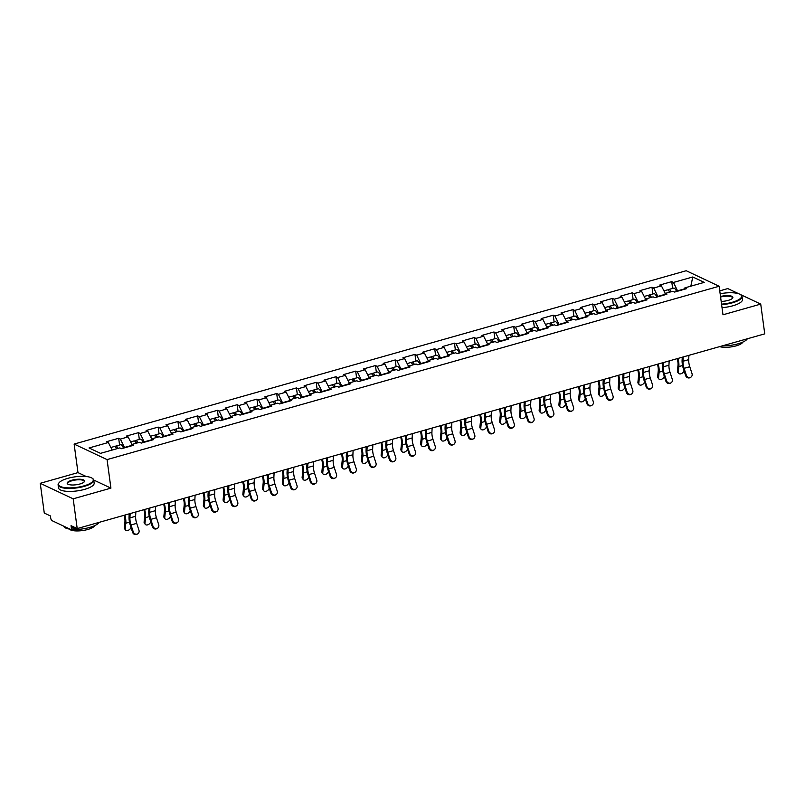 <?xml version="1.0" encoding="UTF-8"?>
<svg xmlns="http://www.w3.org/2000/svg" width="805" height="805" viewBox="0 0 805 805"><rect width="100%" height="100%" fill="white"/><g stroke="black" fill="none" stroke-linecap="round" stroke-linejoin="round"><path stroke-width="1.21" d="M86.256 476.52L77.984 472.616L40.25 483.302L44.275 513.057L50.433 515.955L50.725 518.128A2.163 0.875 -105.8 0 0 51.993 520.634L70.629 529.418A2.163 0.875 -105.8 0 0 70.951 529.459A2.163 0.875 -105.8 0 0 71.343 527.849L71.051 525.675L77.21 528.573L764.75 333.854L760.725 304.099L740.147 294.399M77.984 472.616L74.12 444.078L686.202 270.732L719.137 286.258L107.065 459.605L74.12 444.078M739.02 293.875L727.79 288.582L719.761 290.857M112.167 450.055L108.353 442.488L89.043 447.962L100.504 453.356L119.814 447.892L121.525 448.697L133.55 445.286L131.839 444.481L131.175 445.97M108.353 442.488L106.642 441.683L118.667 438.272L119.583 445.024M124.644 447.811L120.378 439.087L118.667 438.272M120.378 439.087L128.106 436.894L126.385 436.089L138.42 432.677L139.335 439.429M144.397 442.217L140.13 433.493L138.42 432.677M140.13 433.493L147.858 431.299L146.138 430.494L158.172 427.093L159.078 433.835M164.15 436.622L159.883 427.898L158.172 427.093M159.883 427.898L167.611 425.704L165.89 424.899L177.925 421.498L178.831 428.24M183.902 431.027L179.636 422.303L177.925 421.498M179.636 422.303L187.364 420.109L185.643 419.304L197.678 415.903L198.583 422.645M203.655 425.443L199.388 416.708L197.678 415.903M199.388 416.708L207.116 414.515L205.396 413.71L217.431 410.309L218.336 417.05M223.408 419.848L219.141 411.114L217.431 410.309M219.141 411.114L226.869 408.92L225.148 408.115L237.183 404.714L238.089 411.456M243.16 414.253L238.894 405.519L237.183 404.714M238.894 405.519L246.622 403.335L244.901 402.52L256.936 399.119L257.842 405.861M262.913 408.658L258.647 399.924L256.936 399.119M258.647 399.924L266.375 397.74L264.654 396.925L276.689 393.524L277.594 400.266M282.666 403.064L278.399 394.329L276.689 393.524M278.399 394.329L286.127 392.146L284.406 391.331L296.441 387.93L297.347 394.671M302.418 397.469L298.152 388.735L296.441 387.93M298.152 388.735L305.88 386.551L304.159 385.746L316.194 382.335L317.1 389.077M322.171 391.874L317.905 383.14L316.194 382.335M317.905 383.14L325.633 380.956L323.912 380.151L335.947 376.74L336.852 383.482M341.924 386.279L337.657 377.545L335.947 376.74M337.657 377.545L345.375 375.361L343.665 374.556L355.699 371.145L356.605 377.887M361.676 380.685L357.41 371.95L355.699 371.145M357.41 371.95L365.128 369.767L363.417 368.962L375.452 365.55L376.358 372.292M381.429 375.09L377.163 366.356L375.452 365.55M377.163 366.356L384.881 364.172L383.17 363.367L395.205 359.956L396.11 366.698M401.182 369.495L396.915 360.761L395.205 359.956M396.915 360.761L404.633 358.577L402.923 357.772L414.957 354.361L415.863 361.103M420.935 363.9L416.668 355.166L414.957 354.361M416.668 355.166L424.386 352.982L422.675 352.177L434.71 348.766L435.616 355.518M440.687 358.305L436.421 349.581L434.71 348.766M436.421 349.581L444.139 347.388L442.428 346.583L454.463 343.172L455.368 349.923M460.44 352.711L456.173 343.987L454.463 343.172M456.173 343.987L463.891 341.793L462.181 340.988L474.215 337.577L475.121 344.329M480.193 347.116L475.926 338.392L474.215 337.577M475.926 338.392L483.644 336.198L481.933 335.393L493.968 331.982L494.874 338.734M499.945 341.521L495.679 332.797L493.968 331.982M495.679 332.797L503.397 330.603L501.686 329.798L513.721 326.397L514.626 333.139M519.698 335.927L515.431 327.202L513.721 326.397M515.431 327.202L523.149 325.009L521.439 324.204L533.463 320.803L534.379 327.544M539.451 330.332L535.184 321.608L533.463 320.803M535.184 321.608L542.902 319.414L541.191 318.609L553.216 315.208L554.132 321.95M559.193 324.747L554.937 316.013L553.216 315.208M554.937 316.013L562.655 313.819L560.944 313.014L572.969 309.613L573.885 316.355M578.946 319.152L574.69 310.418L572.969 309.613M574.69 310.418L582.407 308.235L580.697 307.419L592.721 304.018L593.637 310.76M598.699 313.558L594.442 304.823L592.721 304.018M594.442 304.823L602.16 302.64L600.45 301.825L612.474 298.424L613.39 305.165M618.451 307.963L614.195 299.229L612.474 298.424M614.195 299.229L621.913 297.045L620.202 296.23L632.227 292.829L633.143 299.571M638.204 302.368L633.948 293.634L632.227 292.829M633.948 293.634L641.665 291.45L639.955 290.635L651.98 287.234L652.895 293.976M657.957 296.773L653.7 288.039L651.98 287.234M653.7 288.039L661.418 285.856L659.708 285.05L671.732 281.639L672.648 288.381M677.709 291.179L673.453 282.444L671.732 281.639M673.453 282.444L692.763 276.98L704.224 282.374L684.914 287.848L684.24 289.327M131.839 444.481L139.567 442.297L141.278 443.102L153.302 439.701L151.592 438.886L159.32 436.702L161.03 437.507L173.055 434.106L171.344 433.291L179.072 431.108L180.783 431.913L192.808 428.512L191.097 427.697L198.825 425.513L200.536 426.318L212.56 422.917L210.85 422.112L218.578 419.918L220.288 420.723L232.313 417.322L230.602 416.517L238.33 414.323L240.041 415.128L252.066 411.727L250.355 410.922L258.083 408.729L259.794 409.534L271.818 406.133L270.108 405.328L277.836 403.134L279.546 403.939L291.571 400.538L289.86 399.733L297.588 397.539L299.299 398.354L311.324 394.943L309.613 394.138L317.341 391.944L319.052 392.76L331.076 389.348L329.366 388.543L337.094 386.35L338.804 387.165L350.829 383.754L349.118 382.949L356.846 380.765L358.557 381.57L370.582 378.159L368.871 377.354L376.599 375.17L378.31 375.975L390.334 372.564L388.624 371.759L396.352 369.575L398.062 370.381L410.087 366.969L408.377 366.164L416.105 363.981L417.815 364.786L429.84 361.375L428.129 360.57L435.857 358.386L437.568 359.191L449.593 355.78L447.882 354.975L455.61 352.791L457.321 353.596L469.345 350.185L467.635 349.38L475.363 347.197L477.073 348.002L489.098 344.6L487.387 343.785L495.105 341.602L496.826 342.407L508.851 339.006L507.14 338.191L514.858 336.007L516.579 336.812L528.603 333.411L526.893 332.596L534.611 330.412L536.331 331.217L548.356 327.816L546.645 327.001L554.363 324.818L556.084 325.623L568.109 322.221L566.398 321.416L574.116 319.223L575.837 320.028L587.861 316.627L586.151 315.822L593.869 313.628L595.589 314.433L607.614 311.032L605.903 310.227L613.621 308.033L615.342 308.838L627.367 305.437L625.656 304.632L633.374 302.439L635.095 303.254L647.119 299.842L645.409 299.037L653.127 296.844L654.847 297.659L666.872 294.248L665.161 293.443L672.879 291.249L674.6 292.064L686.625 288.653L684.914 287.848M131.376 445.507L124.594 447.429M131.919 444.461L128.106 436.894M151.129 439.912L144.347 441.834M151.672 438.866L147.858 431.299M151.592 438.886L150.917 440.375M170.881 434.318L164.099 436.24M171.425 433.271L167.611 425.704M171.344 433.291L170.67 434.781M190.634 428.723L183.852 430.645M191.177 427.676L187.364 420.109M191.097 427.697L190.423 429.186M210.387 423.128L203.605 425.05M210.93 422.082L207.116 414.515M210.85 422.112L210.175 423.591M230.139 417.533L223.357 419.455M230.683 416.487L226.869 408.92M230.602 416.517L229.928 417.996M249.892 411.939L243.11 413.861M250.436 410.892L246.622 403.335M250.355 410.922L249.681 412.401M269.645 406.344L262.863 408.266M270.188 405.297L266.375 397.74M270.108 405.328L269.434 406.807M289.398 400.749L282.615 402.671M289.941 399.703L286.127 392.146M289.86 399.733L289.186 401.212M309.15 395.154L302.368 397.076M309.694 394.118L305.88 386.551M309.613 394.138L308.939 395.617M328.903 389.56L322.121 391.492M329.446 388.523L325.633 380.956M329.366 388.543L328.692 390.023M348.656 383.975L341.873 385.897M349.199 382.928L345.375 375.361M349.118 382.949L348.444 384.428M368.408 378.38L361.626 380.302M368.952 377.334L365.128 369.767M368.871 377.354L368.197 378.833M388.161 372.785L381.369 374.707M388.704 371.739L384.881 364.172M388.624 371.759L387.95 373.238M407.914 367.191L401.121 369.113M408.457 366.144L404.633 358.577M408.377 366.164L407.702 367.644M427.666 361.596L420.874 363.518M428.21 360.549L424.386 352.982M428.129 360.57L427.455 362.049M447.419 356.001L440.627 357.923M447.962 354.955L444.139 347.388M447.882 354.975L447.208 356.464M467.172 350.406L460.38 352.328M467.715 349.36L463.891 341.793M467.635 349.38L466.96 350.869M486.924 344.812L480.132 346.734M487.468 343.765L483.644 336.198M487.387 343.785L486.713 345.275M506.677 339.217L499.885 341.139M507.22 338.17L503.397 330.603M507.14 338.191L506.466 339.68M526.43 333.622L519.638 335.544M526.973 332.576L523.149 325.009M526.893 332.596L526.218 334.085M546.182 328.027L539.39 329.949M546.726 326.981L542.902 319.414M546.645 327.001L545.971 328.49M565.935 322.433L559.143 324.355M566.479 321.386L562.655 313.819M566.398 321.416L565.724 322.896M585.688 316.838L578.896 318.76M586.231 315.791L582.407 308.235M586.151 315.822L585.477 317.301M605.441 311.243L598.648 313.165M605.984 310.197L602.16 302.64M605.903 310.227L605.229 311.706M625.193 305.648L618.401 307.57M625.737 304.602L621.913 297.045M625.656 304.632L624.982 306.111M644.946 300.054L638.154 301.976M645.489 299.017L641.665 291.45M645.409 299.037L644.735 300.517M664.699 294.459L657.906 296.381M665.242 293.423L661.418 285.856M665.161 293.443L664.487 294.922M684.451 288.874L677.659 290.796M690.841 286.167L692.763 276.98M40.25 483.302L73.185 498.818L77.21 528.573M73.185 498.818L110.919 488.132L107.065 459.605M719.137 286.258L722.991 314.785L760.725 304.099M110.919 488.132L93.762 480.052M690.75 377.253L690.076 377.625A3.24 2.948 -119.2 0 1 685.649 375.603L686.323 375.231A3.24 2.948 60.8 0 0 690.75 377.253A3.24 2.948 60.8 0 0 692.018 373.621L689.774 366.718A9.64 3.904 74.2 0 1 688.849 362.693A9.64 3.904 74.2 0 1 688.698 359.644L688.909 355.337M686.323 375.231L684.079 368.328A9.64 3.904 74.2 0 1 683.143 364.303A9.64 3.904 74.2 0 1 682.992 361.254L683.214 356.947M682.258 357.219L682.107 360.258A11.511 4.659 -105.8 0 0 682.288 363.9A11.511 4.659 -105.8 0 0 683.395 368.71L685.649 375.603M677.941 358.446A11.511 4.659 74.2 0 1 678.736 362.23A11.511 4.659 74.2 0 1 678.867 366.567L678.303 372.151A3.24 2.123 141.7 0 0 678.615 373.349L677.73 372.242A3.24 2.123 -38.3 0 1 677.428 371.035L677.981 365.46A9.64 3.904 -105.8 0 0 677.88 361.817A9.64 3.904 -105.8 0 0 677.206 358.648M678.615 373.349A3.24 2.123 141.7 0 0 681.694 373.5A3.24 2.123 141.7 0 0 683.998 370.552M663.944 290.847L667.184 289.931A4.75 1.922 74.2 0 1 669.639 292.175M668.059 290.122A4.75 1.922 74.2 0 1 668.703 289.498A4.75 1.922 74.2 0 1 671.159 291.742M668.703 289.498L673.574 288.12A4.75 1.922 74.2 0 1 676.512 291.521M670.303 291.984A2.878 1.167 -105.8 0 0 669.217 291.299A2.878 1.167 -105.8 0 0 669.166 291.319M721.552 304.139A17.559 5.333 -7.7 0 0 732.208 302.288A17.559 5.333 -7.7 0 0 740.439 294.59A17.559 5.333 -7.7 0 0 720.153 293.765M740.65 294.741A17.992 5.464 172.3 0 1 740.892 294.902A17.992 5.464 172.3 0 1 742.049 296.502A17.992 5.464 172.3 0 1 732.459 302.791A17.992 5.464 172.3 0 1 721.632 304.682M720.525 296.512A8.775 2.667 172.3 0 1 729.853 295.767A8.775 2.667 172.3 0 1 732.53 298.232A8.775 2.667 172.3 0 1 728.193 300.396A8.775 2.667 172.3 0 1 721.179 301.392M732.329 298.444A8.342 2.536 -7.7 0 0 732.5 297.79A8.342 2.536 -7.7 0 0 720.596 297.055M747.322 338.794A17.992 5.464 172.3 0 1 738.014 343.826A17.992 5.464 172.3 0 1 722.357 345.858M742.924 342.055A12.95 3.934 172.3 0 1 736.122 345.858A12.95 3.934 172.3 0 1 719.66 346.623M742.049 296.502L742.462 299.49A17.992 5.464 172.3 0 1 732.862 305.779A17.992 5.464 172.3 0 1 722.035 307.671M67.851 478.321A17.559 5.333 -7.7 0 0 59.168 482.648A17.559 5.333 -7.7 0 0 64.843 487.619A17.559 5.333 -7.7 0 0 83.921 485.888A17.559 5.333 -7.7 0 0 92.152 478.19A17.559 5.333 -7.7 0 0 67.851 478.321M92.364 478.351A17.992 5.464 172.3 0 1 92.605 478.502A17.992 5.464 172.3 0 1 93.762 480.102A17.992 5.464 172.3 0 1 84.173 486.391A17.992 5.464 172.3 0 1 58.111 484.922A17.992 5.464 172.3 0 1 58.815 483.07A17.992 5.464 172.3 0 1 59.007 482.859M71.866 480.213A8.775 2.667 172.3 0 1 81.406 479.347A8.775 2.667 172.3 0 1 84.243 481.833A8.775 2.667 172.3 0 1 79.906 483.996A8.775 2.667 172.3 0 1 67.751 484.067A8.775 2.667 172.3 0 1 71.866 480.213M84.042 482.044A8.342 2.536 -7.7 0 0 84.213 481.4A8.342 2.536 -7.7 0 0 72.118 480.716A8.342 2.536 -7.7 0 0 67.67 483.634A8.342 2.536 -7.7 0 0 68.012 484.218M99.035 522.395A17.992 5.464 172.3 0 1 89.727 527.426A17.992 5.464 172.3 0 1 71.414 529.328M70.146 529.187A17.992 5.464 172.3 0 1 63.706 526.158M94.638 525.665A12.95 3.934 172.3 0 1 87.836 529.469A12.95 3.934 172.3 0 1 69.381 529.076M93.762 480.102L94.175 483.091A17.992 5.464 172.3 0 1 84.575 489.38A17.992 5.464 172.3 0 1 58.523 487.911L58.111 484.922M670.998 382.848L670.324 383.22A3.24 2.948 -119.2 0 1 665.896 381.198L666.57 380.825A3.24 2.948 60.8 0 0 670.998 382.848A3.24 2.948 60.8 0 0 672.266 379.215L670.022 372.313A9.64 3.904 74.2 0 1 669.096 368.288A9.64 3.904 74.2 0 1 668.945 365.228L669.156 360.932M666.57 380.825L664.326 373.923A9.64 3.904 74.2 0 1 663.39 369.898A9.64 3.904 74.2 0 1 663.24 366.849L663.461 362.542M662.505 362.814L662.354 365.852A11.511 4.659 -105.8 0 0 662.535 369.495A11.511 4.659 -105.8 0 0 663.642 374.305L665.896 381.198M651.245 388.443L650.571 388.815A3.24 2.948 -119.2 0 1 646.143 386.792L646.817 386.42A3.24 2.948 60.8 0 0 651.245 388.443A3.24 2.948 60.8 0 0 652.513 384.8L650.269 377.907A9.64 3.904 74.2 0 1 649.343 373.882A9.64 3.904 74.2 0 1 649.192 370.823L649.404 366.527M646.817 386.42L644.574 379.517A9.64 3.904 74.2 0 1 643.638 375.492A9.64 3.904 74.2 0 1 643.487 372.443L643.708 368.137M642.752 368.408L642.601 371.447A11.511 4.659 -105.8 0 0 642.782 375.09A11.511 4.659 -105.8 0 0 643.889 379.9L646.143 386.792M631.492 394.037L630.818 394.41A3.24 2.948 -119.2 0 1 626.391 392.387L627.065 392.015A3.24 2.948 60.8 0 0 631.492 394.037A3.24 2.948 60.8 0 0 632.76 390.395L630.516 383.502A9.64 3.904 74.2 0 1 629.591 379.477A9.64 3.904 74.2 0 1 629.44 376.418L629.651 372.121M627.065 392.015L624.821 385.112A9.64 3.904 74.2 0 1 623.885 381.087A9.64 3.904 74.2 0 1 623.734 378.038L623.956 373.731M623 374.003L622.849 377.042A11.511 4.659 -105.8 0 0 623.03 380.685A11.511 4.659 -105.8 0 0 624.137 385.494L626.391 392.387M611.74 399.632L611.065 400.005A3.24 2.948 -119.2 0 1 606.638 397.982L607.312 397.61A3.24 2.948 60.8 0 0 611.74 399.632A3.24 2.948 60.8 0 0 613.008 395.99L610.764 389.097A9.64 3.904 74.2 0 1 609.838 385.072A9.64 3.904 74.2 0 1 609.687 382.013L609.898 377.706M607.312 397.61L605.068 390.707A9.64 3.904 74.2 0 1 604.132 386.682A9.64 3.904 74.2 0 1 603.981 383.633L604.203 379.326M603.247 379.598L603.096 382.637A11.511 4.659 -105.8 0 0 603.277 386.279A11.511 4.659 -105.8 0 0 604.384 391.079L606.638 397.982M591.987 405.217L591.313 405.599A3.24 2.948 -119.2 0 1 586.885 403.577L587.559 403.204A3.24 2.948 60.8 0 0 591.987 405.217A3.24 2.948 60.8 0 0 593.255 401.584L591.011 394.692A9.64 3.904 74.2 0 1 590.085 390.667A9.64 3.904 74.2 0 1 589.934 387.608L590.146 383.301M587.559 403.204L585.316 396.302A9.64 3.904 74.2 0 1 584.38 392.276A9.64 3.904 74.2 0 1 584.229 389.228L584.45 384.921M583.504 385.193L583.343 388.231A11.511 4.659 -105.8 0 0 583.524 391.874A11.511 4.659 -105.8 0 0 584.641 396.674L586.885 403.577M658.188 364.031A11.511 4.659 74.2 0 1 658.983 367.825A11.511 4.659 74.2 0 1 659.114 372.162L658.55 377.746A3.24 2.123 141.7 0 0 658.862 378.944L657.977 377.837A3.24 2.123 -38.3 0 1 657.675 376.629L658.228 371.055A9.64 3.904 -105.8 0 0 658.128 367.412A9.64 3.904 -105.8 0 0 657.454 364.242M658.862 378.944A3.24 2.123 141.7 0 0 661.941 379.095A3.24 2.123 141.7 0 0 664.246 376.146M644.191 296.441L647.431 295.526A4.75 1.922 74.2 0 1 649.887 297.77M648.307 295.717A4.75 1.922 74.2 0 1 648.951 295.093A4.75 1.922 74.2 0 1 651.406 297.337M648.951 295.093L653.821 293.714A4.75 1.922 74.2 0 1 656.759 297.115M650.551 297.578A2.878 1.167 -105.8 0 0 649.464 296.894A2.878 1.167 -105.8 0 0 649.414 296.914M638.435 369.626A11.511 4.659 74.2 0 1 639.23 373.409A11.511 4.659 74.2 0 1 639.361 377.756L638.798 383.331A3.24 2.123 141.7 0 0 639.11 384.538L638.234 383.432A3.24 2.123 -38.3 0 1 637.922 382.224L638.476 376.649A9.64 3.904 -105.8 0 0 638.375 373.007A9.64 3.904 -105.8 0 0 637.701 369.837M639.11 384.538A3.24 2.123 141.7 0 0 642.189 384.689A3.24 2.123 141.7 0 0 644.493 381.741M624.438 302.036L627.679 301.12A4.75 1.922 74.2 0 1 630.134 303.354M628.554 301.312A4.75 1.922 74.2 0 1 629.198 300.688A4.75 1.922 74.2 0 1 631.653 302.932M629.198 300.688L634.068 299.309A4.75 1.922 74.2 0 1 637.007 302.7M630.798 303.173A2.878 1.167 -105.8 0 0 629.711 302.489A2.878 1.167 -105.8 0 0 629.661 302.509M618.683 375.221A11.511 4.659 74.2 0 1 619.478 379.004A11.511 4.659 74.2 0 1 619.609 383.351L619.045 388.926A3.24 2.123 141.7 0 0 619.357 390.133L618.482 389.026A3.24 2.123 -38.3 0 1 618.17 387.819L618.723 382.244A9.64 3.904 -105.8 0 0 618.622 378.602A9.64 3.904 -105.8 0 0 617.948 375.432M619.357 390.133A3.24 2.123 141.7 0 0 622.436 390.284A3.24 2.123 141.7 0 0 624.74 387.336M604.686 307.631L607.926 306.715A4.75 1.922 74.2 0 1 610.381 308.949M608.801 306.906A4.75 1.922 74.2 0 1 609.445 306.282A4.75 1.922 74.2 0 1 611.901 308.526M609.445 306.282L614.316 304.904A4.75 1.922 74.2 0 1 617.254 308.295M611.045 308.768A2.878 1.167 -105.8 0 0 609.959 308.084A2.878 1.167 -105.8 0 0 609.908 308.104M598.93 380.815A11.511 4.659 74.2 0 1 599.725 384.599A11.511 4.659 74.2 0 1 599.856 388.946L599.292 394.52A3.24 2.123 141.7 0 0 599.604 395.728L598.729 394.621A3.24 2.123 -38.3 0 1 598.417 393.414L598.97 387.839A9.64 3.904 -105.8 0 0 598.87 384.196A9.64 3.904 -105.8 0 0 598.196 381.027M599.604 395.728A3.24 2.123 141.7 0 0 602.683 395.879A3.24 2.123 141.7 0 0 604.988 392.931M584.933 313.226L588.173 312.31A4.75 1.922 74.2 0 1 590.629 314.544M589.049 312.501A4.75 1.922 74.2 0 1 589.693 311.877A4.75 1.922 74.2 0 1 592.148 314.121M589.693 311.877L594.563 310.499A4.75 1.922 74.2 0 1 597.501 313.89M591.293 314.363A2.878 1.167 -105.8 0 0 590.206 313.678A2.878 1.167 -105.8 0 0 590.156 313.698M579.177 386.41A11.511 4.659 74.2 0 1 579.972 390.194A11.511 4.659 74.2 0 1 580.103 394.541L579.54 400.115A3.24 2.123 141.7 0 0 579.852 401.323L578.976 400.206A3.24 2.123 -38.3 0 1 578.664 399.008L579.218 393.434A9.64 3.904 -105.8 0 0 579.117 389.791A9.64 3.904 -105.8 0 0 578.443 386.621M579.852 401.323A3.24 2.123 141.7 0 0 582.931 401.474A3.24 2.123 141.7 0 0 585.235 398.515M565.18 318.82L568.421 317.905A4.75 1.922 74.2 0 1 570.876 320.138M569.296 318.086A4.75 1.922 74.2 0 1 569.94 317.472A4.75 1.922 74.2 0 1 572.395 319.716M569.94 317.472L574.81 316.093A4.75 1.922 74.2 0 1 577.749 319.484M571.54 319.957A2.878 1.167 -105.8 0 0 570.453 319.273A2.878 1.167 -105.8 0 0 570.403 319.283M572.234 410.812L571.56 411.194A3.24 2.948 -119.2 0 1 567.133 409.171L567.807 408.799A3.24 2.948 60.8 0 0 572.234 410.812A3.24 2.948 60.8 0 0 573.502 407.179L571.258 400.276A9.64 3.904 74.2 0 1 570.332 396.261A9.64 3.904 74.2 0 1 570.182 393.202L570.393 388.896M567.807 408.799L565.563 401.896A9.64 3.904 74.2 0 1 564.637 397.871A9.64 3.904 74.2 0 1 564.476 394.822L564.697 390.516M563.752 390.777L563.591 393.826A11.511 4.659 -105.8 0 0 563.772 397.469A11.511 4.659 -105.8 0 0 564.889 402.269L567.133 409.171M559.425 392.005A11.511 4.659 74.2 0 1 560.22 395.788A11.511 4.659 74.2 0 1 560.35 400.135L559.787 405.71A3.24 2.123 141.7 0 0 560.099 406.917L559.223 405.8A3.24 2.123 -38.3 0 1 558.912 404.603L559.475 399.028A9.64 3.904 -105.8 0 0 559.364 395.386A9.64 3.904 -105.8 0 0 558.69 392.216M560.099 406.917A3.24 2.123 141.7 0 0 563.178 407.068A3.24 2.123 141.7 0 0 565.482 404.11M545.428 324.415L548.668 323.499A4.75 1.922 74.2 0 1 551.123 325.733M549.543 323.68A4.75 1.922 74.2 0 1 550.187 323.067A4.75 1.922 74.2 0 1 552.643 325.311M550.187 323.067L555.058 321.688A4.75 1.922 74.2 0 1 557.996 325.079M551.787 325.552A2.878 1.167 -105.8 0 0 550.701 324.868A2.878 1.167 -105.8 0 0 550.65 324.878M552.482 416.406L551.807 416.789A3.24 2.948 -119.2 0 1 547.38 414.766L548.054 414.394A3.24 2.948 60.8 0 0 552.482 416.406A3.24 2.948 60.8 0 0 553.749 412.774L551.506 405.871A9.64 3.904 74.2 0 1 550.58 401.846A9.64 3.904 74.2 0 1 550.429 398.797L550.64 394.49M548.054 414.394L545.81 407.491A9.64 3.904 74.2 0 1 544.884 403.466A9.64 3.904 74.2 0 1 544.723 400.407L544.945 396.11M543.999 396.372L543.838 399.421A11.511 4.659 -105.8 0 0 544.019 403.064A11.511 4.659 -105.8 0 0 545.136 407.863L547.38 414.766M539.672 397.6A11.511 4.659 74.2 0 1 540.467 401.383A11.511 4.659 74.2 0 1 540.598 405.73L540.034 411.305A3.24 2.123 141.7 0 0 540.346 412.512L539.471 411.395A3.24 2.123 -38.3 0 1 539.159 410.198L539.722 404.623A9.64 3.904 -105.8 0 0 539.612 400.981A9.64 3.904 -105.8 0 0 538.937 397.811M540.346 412.512A3.24 2.123 141.7 0 0 543.425 412.663A3.24 2.123 141.7 0 0 545.73 409.705M525.675 330.01L528.915 329.094A4.75 1.922 74.2 0 1 531.381 331.328M529.791 329.275A4.75 1.922 74.2 0 1 530.435 328.661A4.75 1.922 74.2 0 1 532.9 330.895M530.435 328.661L535.305 327.283A4.75 1.922 74.2 0 1 538.243 330.674M532.035 331.147A2.878 1.167 -105.8 0 0 530.948 330.463A2.878 1.167 -105.8 0 0 530.898 330.473M532.729 422.001L532.055 422.384A3.24 2.948 -119.2 0 1 527.627 420.361L528.301 419.979A3.24 2.948 60.8 0 0 532.729 422.001A3.24 2.948 60.8 0 0 533.997 418.369L531.753 411.466A9.64 3.904 74.2 0 1 530.827 407.441A9.64 3.904 74.2 0 1 530.676 404.392L530.887 400.085M528.301 419.979L526.057 413.086A9.64 3.904 74.2 0 1 525.132 409.061A9.64 3.904 74.2 0 1 524.971 406.002L525.192 401.705M524.246 401.967L524.085 405.006A11.511 4.659 -105.8 0 0 524.266 408.658A11.511 4.659 -105.8 0 0 525.383 413.458L527.627 420.361M519.919 403.194A11.511 4.659 74.2 0 1 520.714 406.978A11.511 4.659 74.2 0 1 520.845 411.325L520.282 416.899A3.24 2.123 141.7 0 0 520.594 418.107L519.718 416.99A3.24 2.123 -38.3 0 1 519.406 415.793L519.97 410.218A9.64 3.904 -105.8 0 0 519.859 406.575A9.64 3.904 -105.8 0 0 519.185 403.406M520.594 418.107A3.24 2.123 141.7 0 0 523.673 418.258A3.24 2.123 141.7 0 0 525.977 415.3M505.922 335.605L509.163 334.689A4.75 1.922 74.2 0 1 511.628 336.923M510.038 334.87A4.75 1.922 74.2 0 1 510.682 334.256A4.75 1.922 74.2 0 1 513.147 336.49M510.682 334.256L515.552 332.878A4.75 1.922 74.2 0 1 518.5 336.269M512.282 336.742A2.878 1.167 -105.8 0 0 511.195 336.057A2.878 1.167 -105.8 0 0 511.145 336.067M512.976 427.596L512.302 427.978A3.24 2.948 -119.2 0 1 507.875 425.956L508.549 425.573A3.24 2.948 60.8 0 0 512.976 427.596A3.24 2.948 60.8 0 0 514.244 423.963L512 417.06A9.64 3.904 74.2 0 1 511.074 413.035A9.64 3.904 74.2 0 1 510.923 409.987L511.135 405.68M508.549 425.573L506.305 418.68A9.64 3.904 74.2 0 1 505.379 414.656A9.64 3.904 74.2 0 1 505.228 411.597L505.439 407.3M504.494 407.561L504.333 410.6A11.511 4.659 -105.8 0 0 504.514 414.253A11.511 4.659 -105.8 0 0 505.631 419.053L507.875 425.956M500.167 408.789A11.511 4.659 74.2 0 1 500.962 412.573A11.511 4.659 74.2 0 1 501.092 416.92L500.529 422.494A3.24 2.123 141.7 0 0 500.841 423.702L499.965 422.585A3.24 2.123 -38.3 0 1 499.653 421.387L500.217 415.813A9.64 3.904 -105.8 0 0 500.106 412.17A9.64 3.904 -105.8 0 0 499.432 409M500.841 423.702A3.24 2.123 141.7 0 0 503.93 423.853A3.24 2.123 141.7 0 0 506.224 420.894M486.17 341.199L489.41 340.284A4.75 1.922 74.2 0 1 491.875 342.517M490.285 340.465A4.75 1.922 74.2 0 1 490.929 339.851A4.75 1.922 74.2 0 1 493.395 342.085M490.929 339.851L495.8 338.472A4.75 1.922 74.2 0 1 498.748 341.863M492.529 342.326A2.878 1.167 -105.8 0 0 491.442 341.652A2.878 1.167 -105.8 0 0 491.392 341.662M493.224 433.191L492.549 433.573A3.24 2.948 -119.2 0 1 488.122 431.55L488.796 431.168A3.24 2.948 60.8 0 0 493.224 433.191A3.24 2.948 60.8 0 0 494.491 429.558L492.247 422.655A9.64 3.904 74.2 0 1 491.322 418.63A9.64 3.904 74.2 0 1 491.171 415.581L491.382 411.275M488.796 431.168L486.552 424.275A9.64 3.904 74.2 0 1 485.626 420.25A9.64 3.904 74.2 0 1 485.475 417.191L485.687 412.895M484.741 413.156L484.58 416.195A11.511 4.659 -105.8 0 0 484.761 419.848A11.511 4.659 -105.8 0 0 485.878 424.648L488.122 431.55M480.414 414.384A11.511 4.659 74.2 0 1 481.209 418.167A11.511 4.659 74.2 0 1 481.34 422.514L480.776 428.089A3.24 2.123 141.7 0 0 481.088 429.286L480.213 428.18A3.24 2.123 -38.3 0 1 479.901 426.982L480.464 421.397A9.64 3.904 -105.8 0 0 480.354 417.765A9.64 3.904 -105.8 0 0 479.679 414.585M481.088 429.286A3.24 2.123 141.7 0 0 484.177 429.447A3.24 2.123 141.7 0 0 486.472 426.489M466.417 346.794L469.657 345.868A4.75 1.922 74.2 0 1 472.122 348.112M470.533 346.059A4.75 1.922 74.2 0 1 471.177 345.446A4.75 1.922 74.2 0 1 473.642 347.68M471.177 345.446L476.057 344.057A4.75 1.922 74.2 0 1 478.995 347.458M472.776 347.921A2.878 1.167 -105.8 0 0 471.69 347.247A2.878 1.167 -105.8 0 0 471.639 347.257M473.471 438.785L472.797 439.168A3.24 2.948 -119.2 0 1 468.369 437.145L469.043 436.763A3.24 2.948 60.8 0 0 473.471 438.785A3.24 2.948 60.8 0 0 474.739 435.153L472.495 428.25A9.64 3.904 74.2 0 1 471.569 424.225A9.64 3.904 74.2 0 1 471.418 421.176L471.629 416.869M469.043 436.763L466.799 429.87A9.64 3.904 74.2 0 1 465.874 425.845A9.64 3.904 74.2 0 1 465.723 422.786L465.934 418.479M464.988 418.751L464.837 421.79A11.511 4.659 -105.8 0 0 465.018 425.443A11.511 4.659 -105.8 0 0 466.125 430.242L468.369 437.145M460.661 419.979A11.511 4.659 74.2 0 1 461.456 423.762A11.511 4.659 74.2 0 1 461.587 428.109L461.024 433.684A3.24 2.123 141.7 0 0 461.335 434.881L460.46 433.774A3.24 2.123 -38.3 0 1 460.148 432.577L460.712 426.992A9.64 3.904 -105.8 0 0 460.601 423.36A9.64 3.904 -105.8 0 0 459.927 420.18M461.335 434.881A3.24 2.123 141.7 0 0 464.425 435.042A3.24 2.123 141.7 0 0 466.719 432.084M446.664 352.389L449.904 351.463A4.75 1.922 74.2 0 1 452.37 353.707M450.78 351.654A4.75 1.922 74.2 0 1 451.424 351.04A4.75 1.922 74.2 0 1 453.889 353.274M451.424 351.04L456.304 349.652A4.75 1.922 74.2 0 1 459.242 353.053M453.024 353.516A2.878 1.167 -105.8 0 0 451.937 352.842A2.878 1.167 -105.8 0 0 451.887 352.852M453.718 444.38L453.044 444.763A3.24 2.948 -119.2 0 1 448.616 442.74L449.291 442.358A3.24 2.948 60.8 0 0 453.718 444.38A3.24 2.948 60.8 0 0 454.986 440.748L452.742 433.845A9.64 3.904 74.2 0 1 451.816 429.82A9.64 3.904 74.2 0 1 451.665 426.771L451.877 422.464M449.291 442.358L447.047 435.465A9.64 3.904 74.2 0 1 446.121 431.44A9.64 3.904 74.2 0 1 445.97 428.381L446.181 424.074M445.235 424.346L445.085 427.385A11.511 4.659 -105.8 0 0 445.266 431.027A11.511 4.659 -105.8 0 0 446.373 435.837L448.616 442.74M440.909 425.573A11.511 4.659 74.2 0 1 441.704 429.357A11.511 4.659 74.2 0 1 441.834 433.704L441.271 439.278A3.24 2.123 141.7 0 0 441.583 440.476L440.707 439.369A3.24 2.123 -38.3 0 1 440.395 438.172L440.959 432.587A9.64 3.904 -105.8 0 0 440.848 428.954A9.64 3.904 -105.8 0 0 440.174 425.775M441.583 440.476A3.24 2.123 141.7 0 0 444.672 440.627A3.24 2.123 141.7 0 0 446.966 437.679M426.912 357.984L430.152 357.058A4.75 1.922 74.2 0 1 432.617 359.302M431.027 357.249A4.75 1.922 74.2 0 1 431.671 356.635A4.75 1.922 74.2 0 1 434.137 358.869M431.671 356.635L436.552 355.247A4.75 1.922 74.2 0 1 439.49 358.648M433.271 359.111A2.878 1.167 -105.8 0 0 432.184 358.426A2.878 1.167 -105.8 0 0 432.134 358.446M433.965 449.975L433.291 450.357A3.24 2.948 -119.2 0 1 428.864 448.335L429.538 447.952A3.24 2.948 60.8 0 0 433.965 449.975A3.24 2.948 60.8 0 0 435.233 446.342L432.989 439.439A9.64 3.904 74.2 0 1 432.064 435.414A9.64 3.904 74.2 0 1 431.913 432.366L432.124 428.059M429.538 447.952L427.294 441.049A9.64 3.904 74.2 0 1 426.368 437.024A9.64 3.904 74.2 0 1 426.217 433.976L426.429 429.669M425.483 429.94L425.332 432.979A11.511 4.659 -105.8 0 0 425.513 436.622A11.511 4.659 -105.8 0 0 426.62 441.432L428.864 448.335M421.156 431.168A11.511 4.659 74.2 0 1 421.951 434.952A11.511 4.659 74.2 0 1 422.082 439.299L421.518 444.873A3.24 2.123 141.7 0 0 421.83 446.071L420.955 444.964A3.24 2.123 -38.3 0 1 420.643 443.766L421.206 438.182A9.64 3.904 -105.8 0 0 421.096 434.549A9.64 3.904 -105.8 0 0 420.421 431.369M421.83 446.071A3.24 2.123 141.7 0 0 424.919 446.222A3.24 2.123 141.7 0 0 427.214 443.273M407.159 363.578L410.399 362.653A4.75 1.922 74.2 0 1 412.864 364.896M411.275 362.844A4.75 1.922 74.2 0 1 411.919 362.23A4.75 1.922 74.2 0 1 414.384 364.464M411.919 362.23L416.799 360.841A4.75 1.922 74.2 0 1 419.737 364.242M413.518 364.705A2.878 1.167 -105.8 0 0 412.432 364.021A2.878 1.167 -105.8 0 0 412.381 364.041M414.213 455.57L413.539 455.942A3.24 2.948 -119.2 0 1 409.111 453.929L409.785 453.547A3.24 2.948 60.8 0 0 414.213 455.57A3.24 2.948 60.8 0 0 415.481 451.937L413.237 445.034A9.64 3.904 74.2 0 1 412.311 441.009A9.64 3.904 74.2 0 1 412.16 437.96L412.371 433.654M409.785 453.547L407.541 446.644A9.64 3.904 74.2 0 1 406.616 442.619A9.64 3.904 74.2 0 1 406.465 439.57L406.676 435.264M405.73 435.535L405.579 438.574A11.511 4.659 -105.8 0 0 405.76 442.217A11.511 4.659 -105.8 0 0 406.867 447.027L409.111 453.929M401.403 436.763A11.511 4.659 74.2 0 1 402.198 440.546A11.511 4.659 74.2 0 1 402.329 444.893L401.765 450.468A3.24 2.123 141.7 0 0 402.077 451.665L401.202 450.559A3.24 2.123 -38.3 0 1 400.89 449.361L401.454 443.776A9.64 3.904 -105.8 0 0 401.343 440.144A9.64 3.904 -105.8 0 0 400.669 436.964M402.077 451.665A3.24 2.123 141.7 0 0 405.167 451.816A3.24 2.123 141.7 0 0 407.461 448.868M387.406 369.163L390.646 368.247A4.75 1.922 74.2 0 1 393.112 370.491M391.522 368.438A4.75 1.922 74.2 0 1 392.166 367.815A4.75 1.922 74.2 0 1 394.631 370.059M392.166 367.815L397.046 366.436A4.75 1.922 74.2 0 1 399.984 369.837M393.766 370.3A2.878 1.167 -105.8 0 0 392.679 369.616A2.878 1.167 -105.8 0 0 392.629 369.636M394.46 461.164L393.786 461.537A3.24 2.948 -119.2 0 1 389.358 459.524L390.033 459.142A3.24 2.948 60.8 0 0 394.46 461.164A3.24 2.948 60.8 0 0 395.728 457.532L393.484 450.629A9.64 3.904 74.2 0 1 392.558 446.604A9.64 3.904 74.2 0 1 392.407 443.555L392.619 439.248M390.033 459.142L387.789 452.239A9.64 3.904 74.2 0 1 386.863 448.214A9.64 3.904 74.2 0 1 386.712 445.165L386.923 440.858M385.977 441.13L385.826 444.169A11.511 4.659 -105.8 0 0 386.008 447.811A11.511 4.659 -105.8 0 0 387.114 452.621L389.358 459.524M381.651 442.358A11.511 4.659 74.2 0 1 382.445 446.141A11.511 4.659 74.2 0 1 382.576 450.478L382.013 456.063A3.24 2.123 141.7 0 0 382.325 457.26L381.449 456.153A3.24 2.123 -38.3 0 1 381.137 454.946L381.701 449.371A9.64 3.904 -105.8 0 0 381.59 445.739A9.64 3.904 -105.8 0 0 380.926 442.559M382.325 457.26A3.24 2.123 141.7 0 0 385.414 457.411A3.24 2.123 141.7 0 0 387.708 454.463M367.654 374.758L370.894 373.842A4.75 1.922 74.2 0 1 373.359 376.086M371.769 374.033A4.75 1.922 74.2 0 1 372.413 373.409A4.75 1.922 74.2 0 1 374.878 375.653M372.413 373.409L377.293 372.031A4.75 1.922 74.2 0 1 380.232 375.432M374.023 375.895A2.878 1.167 -105.8 0 0 372.926 375.211A2.878 1.167 -105.8 0 0 372.876 375.231M374.707 466.759L374.033 467.131A3.24 2.948 -119.2 0 1 369.606 465.119L370.28 464.737A3.24 2.948 60.8 0 0 374.707 466.759A3.24 2.948 60.8 0 0 375.985 463.127L373.731 456.224A9.64 3.904 74.2 0 1 372.806 452.199A9.64 3.904 74.2 0 1 372.655 449.15L372.866 444.843M370.28 464.737L368.036 457.834A9.64 3.904 74.2 0 1 367.11 453.809A9.64 3.904 74.2 0 1 366.959 450.76L367.171 446.453M366.225 446.725L366.074 449.764A11.511 4.659 -105.8 0 0 366.255 453.406A11.511 4.659 -105.8 0 0 367.362 458.216L369.606 465.119M361.898 447.952A11.511 4.659 74.2 0 1 362.693 451.736A11.511 4.659 74.2 0 1 362.824 456.073L362.26 461.657A3.24 2.123 141.7 0 0 362.572 462.855L361.697 461.748A3.24 2.123 -38.3 0 1 361.385 460.541L361.948 454.966A9.64 3.904 -105.8 0 0 361.837 451.333A9.64 3.904 -105.8 0 0 361.173 448.154M362.572 462.855A3.24 2.123 141.7 0 0 365.661 463.006A3.24 2.123 141.7 0 0 367.955 460.058M347.901 380.352L351.141 379.437A4.75 1.922 74.2 0 1 353.606 381.681M352.016 379.628A4.75 1.922 74.2 0 1 352.66 379.004A4.75 1.922 74.2 0 1 355.126 381.248M352.66 379.004L357.541 377.625A4.75 1.922 74.2 0 1 360.479 381.027M354.27 381.49A2.878 1.167 -105.8 0 0 353.174 380.805A2.878 1.167 -105.8 0 0 353.123 380.825M354.955 472.354L354.281 472.726A3.24 2.948 -119.2 0 1 349.853 470.704L350.527 470.331A3.24 2.948 60.8 0 0 354.955 472.354A3.24 2.948 60.8 0 0 356.233 468.721L353.979 461.818A9.64 3.904 74.2 0 1 353.053 457.793A9.64 3.904 74.2 0 1 352.902 454.745L353.113 450.438M350.527 470.331L348.283 463.428A9.64 3.904 74.2 0 1 347.358 459.403A9.64 3.904 74.2 0 1 347.207 456.355L347.418 452.048M346.472 452.319L346.321 455.358A11.511 4.659 -105.8 0 0 346.502 459.001A11.511 4.659 -105.8 0 0 347.609 463.811L349.853 470.704M342.145 453.547A11.511 4.659 74.2 0 1 342.94 457.331A11.511 4.659 74.2 0 1 343.071 461.668L342.507 467.252A3.24 2.123 141.7 0 0 342.819 468.45L341.944 467.343A3.24 2.123 -38.3 0 1 341.632 466.135L342.195 460.561A9.64 3.904 -105.8 0 0 342.085 456.928A9.64 3.904 -105.8 0 0 341.421 453.748M342.819 468.45A3.24 2.123 141.7 0 0 345.909 468.601A3.24 2.123 141.7 0 0 348.203 465.652M328.148 385.947L331.388 385.031A4.75 1.922 74.2 0 1 333.854 387.275M332.264 385.223A4.75 1.922 74.2 0 1 332.908 384.599A4.75 1.922 74.2 0 1 335.373 386.843M332.908 384.599L337.788 383.22A4.75 1.922 74.2 0 1 340.726 386.621M334.518 387.084A2.878 1.167 -105.8 0 0 333.421 386.4A2.878 1.167 -105.8 0 0 333.371 386.42M335.202 477.949L334.528 478.321A3.24 2.948 -119.2 0 1 330.1 476.298L330.775 475.926A3.24 2.948 60.8 0 0 335.202 477.949A3.24 2.948 60.8 0 0 336.48 474.316L334.226 467.413A9.64 3.904 74.2 0 1 333.3 463.388A9.64 3.904 74.2 0 1 333.149 460.339L333.361 456.033M330.775 475.926L328.531 469.023A9.64 3.904 74.2 0 1 327.605 464.998A9.64 3.904 74.2 0 1 327.454 461.949L327.665 457.643M326.719 457.914L326.568 460.953A11.511 4.659 -105.8 0 0 326.75 464.596A11.511 4.659 -105.8 0 0 327.856 469.406L330.1 476.298M322.392 459.142A11.511 4.659 74.2 0 1 323.187 462.925A11.511 4.659 74.2 0 1 323.318 467.262L322.755 472.847A3.24 2.123 141.7 0 0 323.067 474.044L322.191 472.938A3.24 2.123 -38.3 0 1 321.879 471.73L322.443 466.155A9.64 3.904 -105.8 0 0 322.332 462.513A9.64 3.904 -105.8 0 0 321.668 459.343M323.067 474.044A3.24 2.123 141.7 0 0 326.156 474.195A3.24 2.123 141.7 0 0 328.45 471.247M308.396 391.542L311.636 390.626A4.75 1.922 74.2 0 1 314.101 392.87M312.511 390.817A4.75 1.922 74.2 0 1 313.155 390.194A4.75 1.922 74.2 0 1 315.62 392.438M313.155 390.194L318.035 388.815A4.75 1.922 74.2 0 1 320.974 392.216M314.765 392.679A2.878 1.167 -105.8 0 0 313.668 391.995A2.878 1.167 -105.8 0 0 313.618 392.015M315.449 483.543L314.775 483.916A3.24 2.948 -119.2 0 1 310.348 481.893L311.022 481.521A3.24 2.948 60.8 0 0 315.449 483.543A3.24 2.948 60.8 0 0 316.727 479.901L314.473 473.008A9.64 3.904 74.2 0 1 313.548 468.983A9.64 3.904 74.2 0 1 313.397 465.924L313.608 461.627M311.022 481.521L308.778 474.618A9.64 3.904 74.2 0 1 307.852 470.593A9.64 3.904 74.2 0 1 307.701 467.544L307.913 463.237M306.967 463.509L306.816 466.548A11.511 4.659 -105.8 0 0 306.997 470.19A11.511 4.659 -105.8 0 0 308.104 475L310.348 481.893M302.64 464.727A11.511 4.659 74.2 0 1 303.435 468.51A11.511 4.659 74.2 0 1 303.566 472.857L303.002 478.442A3.24 2.123 141.7 0 0 303.314 479.639L302.439 478.532A3.24 2.123 -38.3 0 1 302.127 477.325L302.69 471.75A9.64 3.904 -105.8 0 0 302.579 468.108A9.64 3.904 -105.8 0 0 301.915 464.938M303.314 479.639A3.24 2.123 141.7 0 0 306.403 479.79A3.24 2.123 141.7 0 0 308.697 476.842M288.643 397.137L291.883 396.221A4.75 1.922 74.2 0 1 294.348 398.465M292.758 396.412A4.75 1.922 74.2 0 1 293.402 395.788A4.75 1.922 74.2 0 1 295.868 398.032M293.402 395.788L298.283 394.41A4.75 1.922 74.2 0 1 301.221 397.811M295.012 398.274A2.878 1.167 -105.8 0 0 293.916 397.59A2.878 1.167 -105.8 0 0 293.865 397.61M295.697 489.138L295.022 489.51A3.24 2.948 -119.2 0 1 290.595 487.488L291.269 487.116A3.24 2.948 60.8 0 0 295.697 489.138A3.24 2.948 60.8 0 0 296.975 485.496L294.721 478.603A9.64 3.904 74.2 0 1 293.795 474.578A9.64 3.904 74.2 0 1 293.644 471.519L293.855 467.222M291.269 487.116L289.025 480.213A9.64 3.904 74.2 0 1 288.099 476.188A9.64 3.904 74.2 0 1 287.949 473.139L288.16 468.832M287.214 469.104L287.063 472.143A11.511 4.659 -105.8 0 0 287.244 475.785A11.511 4.659 -105.8 0 0 288.351 480.595L290.595 487.488M282.887 470.321A11.511 4.659 74.2 0 1 283.682 474.105A11.511 4.659 74.2 0 1 283.813 478.452L283.249 484.026A3.24 2.123 141.7 0 0 283.561 485.234L282.686 484.127A3.24 2.123 -38.3 0 1 282.374 482.92L282.937 477.345A9.64 3.904 -105.8 0 0 282.827 473.702A9.64 3.904 -105.8 0 0 282.163 470.533M283.561 485.234A3.24 2.123 141.7 0 0 286.65 485.385A3.24 2.123 141.7 0 0 288.945 482.437M268.89 402.731L272.13 401.816A4.75 1.922 74.2 0 1 274.596 404.05M273.006 402.007A4.75 1.922 74.2 0 1 273.65 401.383A4.75 1.922 74.2 0 1 276.115 403.627M273.65 401.383L278.53 400.005A4.75 1.922 74.2 0 1 281.468 403.396M275.26 403.869A2.878 1.167 -105.8 0 0 274.163 403.184A2.878 1.167 -105.8 0 0 274.113 403.204M275.944 494.733L275.27 495.105A3.24 2.948 -119.2 0 1 270.842 493.083L271.516 492.71A3.24 2.948 60.8 0 0 275.944 494.733A3.24 2.948 60.8 0 0 277.222 491.09L274.968 484.197A9.64 3.904 74.2 0 1 274.042 480.172A9.64 3.904 74.2 0 1 273.891 477.113L274.103 472.817M271.516 492.71L269.273 485.807A9.64 3.904 74.2 0 1 268.347 481.782A9.64 3.904 74.2 0 1 268.196 478.734L268.407 474.427M267.461 474.698L267.31 477.737A11.511 4.659 -105.8 0 0 267.491 481.38A11.511 4.659 -105.8 0 0 268.598 486.19L270.842 493.083M263.134 475.916A11.511 4.659 74.2 0 1 263.929 479.7A11.511 4.659 74.2 0 1 264.06 484.047L263.497 489.621A3.24 2.123 141.7 0 0 263.809 490.829L262.933 489.722A3.24 2.123 -38.3 0 1 262.621 488.514L263.185 482.94A9.64 3.904 -105.8 0 0 263.074 479.297A9.64 3.904 -105.8 0 0 262.41 476.127M263.809 490.829A3.24 2.123 141.7 0 0 266.898 490.98A3.24 2.123 141.7 0 0 269.192 488.031M249.137 408.326L252.378 407.411A4.75 1.922 74.2 0 1 254.843 409.644M253.253 407.602A4.75 1.922 74.2 0 1 253.897 406.978A4.75 1.922 74.2 0 1 256.362 409.222M253.897 406.978L258.777 405.599A4.75 1.922 74.2 0 1 261.716 408.99M255.507 409.463A2.878 1.167 -105.8 0 0 254.41 408.779A2.878 1.167 -105.8 0 0 254.36 408.799M256.191 500.318L255.517 500.7A3.24 2.948 -119.2 0 1 251.09 498.677L251.764 498.305A3.24 2.948 60.8 0 0 256.191 500.318A3.24 2.948 60.8 0 0 257.469 496.685L255.215 489.792A9.64 3.904 74.2 0 1 254.289 485.767A9.64 3.904 74.2 0 1 254.139 482.708L254.35 478.401M251.764 498.305L249.52 491.402A9.64 3.904 74.2 0 1 248.594 487.377A9.64 3.904 74.2 0 1 248.443 484.328L248.654 480.022M247.709 480.293L247.558 483.332A11.511 4.659 -105.8 0 0 247.739 486.975A11.511 4.659 -105.8 0 0 248.846 491.775L251.09 498.677M243.382 481.511A11.511 4.659 74.2 0 1 244.177 485.294A11.511 4.659 74.2 0 1 244.307 489.641L243.744 495.216A3.24 2.123 141.7 0 0 244.056 496.423L243.18 495.317A3.24 2.123 -38.3 0 1 242.869 494.109L243.432 488.534A9.64 3.904 -105.8 0 0 243.321 484.892A9.64 3.904 -105.8 0 0 242.657 481.722M244.056 496.423A3.24 2.123 141.7 0 0 247.145 496.574A3.24 2.123 141.7 0 0 249.439 493.616M229.385 413.921L232.625 413.005A4.75 1.922 74.2 0 1 235.09 415.239M233.5 413.186A4.75 1.922 74.2 0 1 234.144 412.573A4.75 1.922 74.2 0 1 236.61 414.817M234.144 412.573L239.025 411.194A4.75 1.922 74.2 0 1 241.963 414.585M235.754 415.058A2.878 1.167 -105.8 0 0 234.657 414.374A2.878 1.167 -105.8 0 0 234.607 414.384M236.439 505.912L235.764 506.295A3.24 2.948 -119.2 0 1 231.337 504.272L232.011 503.9A3.24 2.948 60.8 0 0 236.439 505.912A3.24 2.948 60.8 0 0 237.717 502.28L235.463 495.387A9.64 3.904 74.2 0 1 234.537 491.362A9.64 3.904 74.2 0 1 234.386 488.303L234.597 483.996M232.011 503.9L229.767 496.997A9.64 3.904 74.2 0 1 228.841 492.972A9.64 3.904 74.2 0 1 228.69 489.923L228.902 485.616M227.956 485.878L227.805 488.927A11.511 4.659 -105.8 0 0 227.986 492.569A11.511 4.659 -105.8 0 0 229.093 497.369L231.337 504.272M223.629 487.106A11.511 4.659 74.2 0 1 224.424 490.889A11.511 4.659 74.2 0 1 224.555 495.236L223.991 500.811A3.24 2.123 141.7 0 0 224.303 502.018L223.428 500.901A3.24 2.123 -38.3 0 1 223.116 499.704L223.679 494.129A9.64 3.904 -105.8 0 0 223.569 490.487A9.64 3.904 -105.8 0 0 222.905 487.317M224.303 502.018A3.24 2.123 141.7 0 0 227.392 502.169A3.24 2.123 141.7 0 0 229.687 499.211M209.632 419.516L212.872 418.6A4.75 1.922 74.2 0 1 215.338 420.834M213.748 418.781A4.75 1.922 74.2 0 1 214.392 418.167A4.75 1.922 74.2 0 1 216.857 420.411M214.392 418.167L219.272 416.789A4.75 1.922 74.2 0 1 222.21 420.18M216.002 420.653A2.878 1.167 -105.8 0 0 214.905 419.969A2.878 1.167 -105.8 0 0 214.855 419.979M216.686 511.507L216.012 511.889A3.24 2.948 -119.2 0 1 211.584 509.867L212.258 509.495A3.24 2.948 60.8 0 0 216.686 511.507A3.24 2.948 60.8 0 0 217.964 507.875L215.71 500.972A9.64 3.904 74.2 0 1 214.784 496.947A9.64 3.904 74.2 0 1 214.633 493.898L214.844 489.591M212.258 509.495L210.014 502.592A9.64 3.904 74.2 0 1 209.089 498.567A9.64 3.904 74.2 0 1 208.938 495.518L209.149 491.211M208.203 491.473L208.052 494.522A11.511 4.659 -105.8 0 0 208.233 498.164A11.511 4.659 -105.8 0 0 209.34 502.964L211.584 509.867M203.876 492.7A11.511 4.659 74.2 0 1 204.671 496.484A11.511 4.659 74.2 0 1 204.802 500.831L204.239 506.405A3.24 2.123 141.7 0 0 204.551 507.613L203.675 506.496A3.24 2.123 -38.3 0 1 203.363 505.299L203.927 499.724A9.64 3.904 -105.8 0 0 203.816 496.081A9.64 3.904 -105.8 0 0 203.152 492.912M204.551 507.613A3.24 2.123 141.7 0 0 207.64 507.764A3.24 2.123 141.7 0 0 209.934 504.805M189.879 425.11L193.12 424.195A4.75 1.922 74.2 0 1 195.585 426.429M193.995 424.376A4.75 1.922 74.2 0 1 194.639 423.762A4.75 1.922 74.2 0 1 197.104 425.996M194.639 423.762L199.519 422.384A4.75 1.922 74.2 0 1 202.458 425.775M196.249 426.248A2.878 1.167 -105.8 0 0 195.152 425.563A2.878 1.167 -105.8 0 0 195.102 425.573M196.933 517.102L196.259 517.484A3.24 2.948 -119.2 0 1 191.832 515.462L192.506 515.089A3.24 2.948 60.8 0 0 196.933 517.102A3.24 2.948 60.8 0 0 198.211 513.469L195.957 506.566A9.64 3.904 74.2 0 1 195.031 502.541A9.64 3.904 74.2 0 1 194.88 499.492L195.092 495.186M192.506 515.089L190.262 508.186A9.64 3.904 74.2 0 1 189.336 504.161A9.64 3.904 74.2 0 1 189.185 501.102L189.396 496.806M188.451 497.067L188.3 500.116A11.511 4.659 -105.8 0 0 188.481 503.759A11.511 4.659 -105.8 0 0 189.588 508.559L191.832 515.462M184.124 498.295A11.511 4.659 74.2 0 1 184.919 502.079A11.511 4.659 74.2 0 1 185.049 506.425L184.486 512A3.24 2.123 141.7 0 0 184.798 513.208L183.922 512.091A3.24 2.123 -38.3 0 1 183.61 510.893L184.174 505.319A9.64 3.904 -105.8 0 0 184.063 501.676A9.64 3.904 -105.8 0 0 183.399 498.506M184.798 513.208A3.24 2.123 141.7 0 0 187.887 513.359A3.24 2.123 141.7 0 0 190.191 510.4M170.127 430.705L173.367 429.79A4.75 1.922 74.2 0 1 175.832 432.023M174.242 429.971A4.75 1.922 74.2 0 1 174.886 429.357A4.75 1.922 74.2 0 1 177.352 431.591M174.886 429.357L179.767 427.978A4.75 1.922 74.2 0 1 182.705 431.369M176.496 431.842A2.878 1.167 -105.8 0 0 175.399 431.158A2.878 1.167 -105.8 0 0 175.349 431.168M177.181 522.697L176.506 523.079A3.24 2.948 -119.2 0 1 172.079 521.056L172.753 520.674A3.24 2.948 60.8 0 0 177.181 522.697A3.24 2.948 60.8 0 0 178.458 519.064L176.204 512.161A9.64 3.904 74.2 0 1 175.279 508.136A9.64 3.904 74.2 0 1 175.128 505.087L175.349 500.78M172.753 520.674L170.509 513.781A9.64 3.904 74.2 0 1 169.583 509.756A9.64 3.904 74.2 0 1 169.432 506.697L169.644 502.401M168.698 502.662L168.547 505.701A11.511 4.659 -105.8 0 0 168.728 509.354A11.511 4.659 -105.8 0 0 169.835 514.154L172.079 521.056M164.371 503.89A11.511 4.659 74.2 0 1 165.166 507.673A11.511 4.659 74.2 0 1 165.297 512.02L164.733 517.595A3.24 2.123 141.7 0 0 165.045 518.802L164.17 517.685A3.24 2.123 -38.3 0 1 163.858 516.488L164.421 510.913A9.64 3.904 -105.8 0 0 164.311 507.271A9.64 3.904 -105.8 0 0 163.646 504.101M165.045 518.802A3.24 2.123 141.7 0 0 168.134 518.953A3.24 2.123 141.7 0 0 170.439 515.995M150.374 436.3L153.614 435.384A4.75 1.922 74.2 0 1 156.079 437.618M154.49 435.565A4.75 1.922 74.2 0 1 155.134 434.952A4.75 1.922 74.2 0 1 157.599 437.185M155.134 434.952L160.014 433.573A4.75 1.922 74.2 0 1 162.952 436.964M156.744 437.427A2.878 1.167 -105.8 0 0 155.647 436.753A2.878 1.167 -105.8 0 0 155.596 436.763M157.428 528.291L156.754 528.674A3.24 2.948 -119.2 0 1 152.326 526.651L153 526.269A3.24 2.948 60.8 0 0 157.428 528.291A3.24 2.948 60.8 0 0 158.706 524.659L156.452 517.756A9.64 3.904 74.2 0 1 155.526 513.731A9.64 3.904 74.2 0 1 155.375 510.682L155.596 506.375M153 526.269L150.756 519.376A9.64 3.904 74.2 0 1 149.831 515.351A9.64 3.904 74.2 0 1 149.68 512.292L149.891 507.995M148.945 508.257L148.794 511.296A11.511 4.659 -105.8 0 0 148.975 514.948A11.511 4.659 -105.8 0 0 150.082 519.748L152.326 526.651M144.618 509.485A11.511 4.659 74.2 0 1 145.413 513.268A11.511 4.659 74.2 0 1 145.544 517.615L144.981 523.19A3.24 2.123 141.7 0 0 145.292 524.387L144.417 523.28A3.24 2.123 -38.3 0 1 144.105 522.083L144.669 516.508A9.64 3.904 -105.8 0 0 144.558 512.865A9.64 3.904 -105.8 0 0 143.894 509.686M145.292 524.387A3.24 2.123 141.7 0 0 148.382 524.548A3.24 2.123 141.7 0 0 150.686 521.59M130.621 441.895L133.861 440.969A4.75 1.922 74.2 0 1 136.327 443.213M134.737 441.16A4.75 1.922 74.2 0 1 135.381 440.546A4.75 1.922 74.2 0 1 137.846 442.78M135.381 440.546L140.261 439.168A4.75 1.922 74.2 0 1 143.199 442.559M136.991 443.022A2.878 1.167 -105.8 0 0 135.894 442.348A2.878 1.167 -105.8 0 0 135.844 442.358M137.675 533.886L137.001 534.268A3.24 2.948 -119.2 0 1 132.573 532.246L133.258 531.864A3.24 2.948 60.8 0 0 137.675 533.886A3.24 2.948 60.8 0 0 138.953 530.254L136.699 523.351A9.64 3.904 74.2 0 1 135.773 519.326A9.64 3.904 74.2 0 1 135.622 516.277L135.844 511.97M133.258 531.864L131.004 524.971A9.64 3.904 74.2 0 1 130.078 520.946A9.64 3.904 74.2 0 1 129.927 517.887L130.138 513.58M129.192 513.852L129.042 516.89A11.511 4.659 -105.8 0 0 129.223 520.543A11.511 4.659 -105.8 0 0 130.33 525.343L132.573 532.246M124.866 515.079A11.511 4.659 74.2 0 1 125.661 518.863A11.511 4.659 74.2 0 1 125.791 523.21L125.228 528.784A3.24 2.123 141.7 0 0 125.54 529.982L124.664 528.875A3.24 2.123 -38.3 0 1 124.352 527.678L124.916 522.093A9.64 3.904 -105.8 0 0 124.805 518.46A9.64 3.904 -105.8 0 0 124.141 515.281M125.54 529.982A3.24 2.123 141.7 0 0 128.629 530.143A3.24 2.123 141.7 0 0 130.933 527.184M110.869 447.489L114.109 446.564A4.75 1.922 74.2 0 1 116.574 448.808M114.984 446.755A4.75 1.922 74.2 0 1 115.628 446.141A4.75 1.922 74.2 0 1 118.094 448.375M115.628 446.141L120.509 444.752A4.75 1.922 74.2 0 1 123.447 448.154M117.238 448.616A2.878 1.167 -105.8 0 0 116.141 447.942A2.878 1.167 -105.8 0 0 116.091 447.952M71.343 527.849L74.04 527.084M682.992 361.254L688.698 359.644M684.079 368.328L689.774 366.718M682.56 365.52L678.867 366.567M677.428 371.035L678.303 372.151M663.24 366.849L668.945 365.228M664.326 373.923L670.022 372.313M643.487 372.443L649.192 370.823M644.574 379.517L650.269 377.907M623.734 378.038L629.44 376.418M624.821 385.112L630.516 383.502M603.981 383.633L609.687 382.013M605.068 390.707L610.764 389.097M584.229 389.228L589.934 387.608M585.316 396.302L591.011 394.692M662.807 371.115L659.114 372.162M657.675 376.629L658.55 377.746M643.054 376.71L639.361 377.756M637.922 382.224L638.798 383.331M623.301 382.305L619.609 383.351M618.17 387.819L619.045 388.926M603.549 387.899L599.856 388.946M598.417 393.414L599.292 394.52M583.796 393.494L580.103 394.541M578.664 399.008L579.54 400.115M564.476 394.822L570.182 393.202M565.563 401.896L571.258 400.276M564.043 399.089L560.35 400.135M558.912 404.603L559.787 405.71M544.723 400.407L550.429 398.797M545.81 407.491L551.506 405.871M544.291 404.684L540.598 405.73M539.159 410.198L540.034 411.305M524.971 406.002L530.676 404.392M526.057 413.086L531.753 411.466M524.548 410.278L520.845 411.325M519.406 415.793L520.282 416.899M505.228 411.597L510.923 409.987M506.305 418.68L512 417.06M504.795 415.873L501.092 416.92M499.653 421.387L500.529 422.494M485.475 417.191L491.171 415.581M486.552 424.275L492.247 422.655M485.043 421.468L481.34 422.514M479.901 426.982L480.776 428.089M465.723 422.786L471.418 421.176M466.799 429.87L472.495 428.25M465.29 427.063L461.587 428.109M460.148 432.577L461.024 433.684M445.97 428.381L451.665 426.771M447.047 435.465L452.742 433.845M445.537 432.647L441.834 433.704M440.395 438.172L441.271 439.278M426.217 433.976L431.913 432.366M427.294 441.049L432.989 439.439M425.785 438.242L422.082 439.299M420.643 443.766L421.518 444.873M406.465 439.57L412.16 437.96M407.541 446.644L413.237 445.034M406.032 443.837L402.329 444.893M400.89 449.361L401.765 450.468M386.712 445.165L392.407 443.555M387.789 452.239L393.484 450.629M386.279 449.432L382.576 450.478M381.137 454.946L382.013 456.063M366.959 450.76L372.655 449.15M368.036 457.834L373.731 456.224M366.527 455.026L362.824 456.073M361.385 460.541L362.26 461.657M347.207 456.355L352.902 454.745M348.283 463.428L353.979 461.818M346.774 460.621L343.071 461.668M341.632 466.135L342.507 467.252M327.454 461.949L333.149 460.339M328.531 469.023L334.226 467.413M327.021 466.216L323.318 467.262M321.879 471.73L322.755 472.847M307.701 467.544L313.397 465.924M308.778 474.618L314.473 473.008M307.269 471.811L303.566 472.857M302.127 477.325L303.002 478.442M287.949 473.139L293.644 471.519M289.025 480.213L294.721 478.603M287.516 477.405L283.813 478.452M282.374 482.92L283.249 484.026M268.196 478.734L273.891 477.113M269.273 485.807L274.968 484.197M267.763 483L264.06 484.047M262.621 488.514L263.497 489.621M248.443 484.328L254.139 482.708M249.52 491.402L255.215 489.792M248.01 488.595L244.307 489.641M242.869 494.109L243.744 495.216M228.69 489.923L234.386 488.303M229.767 496.997L235.463 495.387M228.258 494.19L224.555 495.236M223.116 499.704L223.991 500.811M208.938 495.518L214.633 493.898M210.014 502.592L215.71 500.972M208.505 499.784L204.802 500.831M203.363 505.299L204.239 506.405M189.185 501.102L194.88 499.492M190.262 508.186L195.957 506.566M188.752 505.379L185.049 506.425M183.61 510.893L184.486 512M169.432 506.697L175.128 505.087M170.509 513.781L176.204 512.161M169 510.974L165.297 512.02M163.858 516.488L164.733 517.595M149.68 512.292L155.375 510.682M150.756 519.376L156.452 517.756M149.247 516.569L145.544 517.615M144.105 522.083L144.981 523.19M129.927 517.887L135.622 516.277M131.004 524.971L136.699 523.351M129.494 522.163L125.791 523.21M124.352 527.678L125.228 528.784M76.032 528.02L70.951 529.459"/></g></svg>
